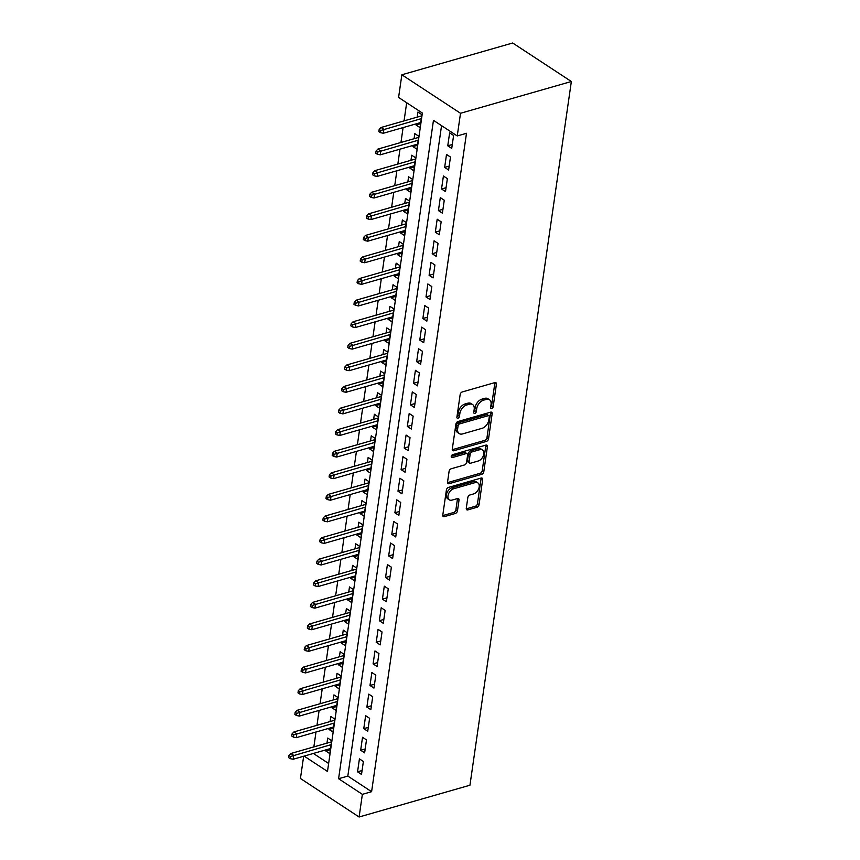 <?xml version="1.0" encoding="UTF-8"?>
<svg xmlns="http://www.w3.org/2000/svg" width="860" height="860" viewBox="0 0 860 860"><rect width="100%" height="100%" fill="white"/><g stroke="black" fill="none" stroke-linecap="round" stroke-linejoin="round"><path stroke-width="1.29" d="M491.694 408.554A1.688 1.075 123.3 0 0 493.178 406.705L496.413 384.194A2.408 1.526 123.3 0 0 495.93 382.7A2.408 1.526 123.3 0 0 494.908 382.592L462.271 391.956A2.408 1.526 123.3 0 0 460.154 394.589L456.907 417.1A1.688 1.075 123.3 0 0 457.251 418.154A1.688 1.075 123.3 0 0 457.961 418.229A1.688 1.075 123.3 0 0 459.444 416.38L459.863 413.466A7.708 4.891 123.3 0 1 466.647 405.017L469.366 404.243A7.708 4.891 123.3 0 1 472.613 404.576A7.708 4.891 123.3 0 1 474.193 409.36L473.774 412.273A1.688 1.075 123.3 0 0 474.118 413.316A1.688 1.075 123.3 0 0 474.827 413.391A1.688 1.075 123.3 0 0 476.311 411.542L476.73 408.629A7.708 4.891 123.3 0 1 483.513 400.179L486.233 399.406A7.708 4.891 123.3 0 1 489.48 399.739A7.708 4.891 123.3 0 1 491.049 404.522L490.63 407.436A1.688 1.075 123.3 0 0 490.974 408.478A1.688 1.075 123.3 0 0 491.694 408.554M490.662 407.221A1.688 1.075 123.3 0 0 491.587 405.662L494.833 383.151A2.408 1.526 123.3 0 0 494.844 382.614M456.94 416.885A1.688 1.075 123.3 0 0 457.864 415.337L458.283 412.424L459.863 413.466M473.806 412.048A1.688 1.075 123.3 0 0 474.72 410.5L475.139 407.586L476.73 408.629M466.27 508.314A2.408 1.526 123.3 0 0 466.765 509.808A2.408 1.526 123.3 0 0 467.786 509.915L476.935 507.292A2.408 1.526 123.3 0 0 479.063 504.648L482.664 479.654A2.408 1.526 123.3 0 0 482.17 478.16A2.408 1.526 123.3 0 0 481.148 478.052L448.512 487.405A2.408 1.526 123.3 0 0 446.394 490.049L442.792 515.054A2.408 1.526 123.3 0 0 443.287 516.548A2.408 1.526 123.3 0 0 444.298 516.645L455.359 513.474A2.408 1.526 123.3 0 0 457.477 510.84L459.025 500.133A2.408 1.526 123.3 0 0 458.531 498.639A2.408 1.526 123.3 0 0 457.509 498.542L452.027 500.112A6.439 4.085 123.3 0 1 449.307 499.832A6.439 4.085 123.3 0 1 448.49 493.995A6.439 4.085 123.3 0 1 453.661 488.77L475.15 482.611A6.439 4.085 123.3 0 1 477.87 482.901A6.439 4.085 123.3 0 1 478.687 488.738A6.439 4.085 123.3 0 1 473.516 493.952L469.936 494.973A2.408 1.526 123.3 0 0 467.818 497.617L466.27 508.314M441.556 125.646L347.827 776.075L371.606 791.684L362.372 794.339L359.104 817L469.947 785.223L571.352 81.506L512.689 43L401.856 74.777L398.588 97.438L422.367 113.047L327.488 771.442L304.128 756.112M371.606 791.684L466.486 133.289L457.251 135.944L460.519 113.273L571.352 81.506M486.438 441.395A2.408 1.526 123.3 0 0 488.555 438.75L492.156 413.757A2.408 1.526 123.3 0 0 491.662 412.262A2.408 1.526 123.3 0 0 490.651 412.155L458.014 421.507A2.408 1.526 123.3 0 0 455.897 424.152L452.285 449.156A2.408 1.526 123.3 0 0 452.779 450.651A2.408 1.526 123.3 0 0 453.8 450.748L486.438 441.395L484.846 440.352A2.408 1.526 123.3 0 0 486.964 437.719L490.576 412.714A2.408 1.526 123.3 0 0 490.587 412.176M487.405 446.706L483.804 471.699A2.408 1.526 123.3 0 1 481.686 474.344L449.049 483.696A2.408 1.526 123.3 0 1 448.028 483.599A2.408 1.526 123.3 0 1 447.544 482.105L449.081 471.398A2.408 1.526 123.3 0 1 451.199 468.764L464.443 464.97A2.408 1.526 123.3 0 0 466.561 462.325L467.582 455.23A2.408 1.526 123.3 0 0 467.087 453.736A2.408 1.526 123.3 0 0 466.077 453.628L452.296 457.584A1.688 1.075 123.3 0 1 451.575 457.509A1.688 1.075 123.3 0 1 451.36 455.983A1.688 1.075 123.3 0 1 452.715 454.617L485.9 445.104A2.408 1.526 123.3 0 1 486.921 445.211A2.408 1.526 123.3 0 1 487.405 446.706L485.825 445.663L482.223 470.667L483.804 471.699M326.015 749.834L325.843 751.016L330.369 749.716M325.843 751.016L329.81 753.618L331.67 740.664L327.703 738.063L326.972 743.137M329.122 728.248L328.95 729.43L333.476 728.13M328.95 729.43L332.917 732.032L334.787 719.078L330.82 716.477L330.089 721.551M332.229 706.662L332.067 707.845L336.593 706.544M332.067 707.845L336.023 710.446L337.894 697.492L333.927 694.891L333.196 699.965M335.346 685.076L335.174 686.258L339.7 684.958M335.174 686.258L339.141 688.86L341.001 675.906L337.045 673.305L336.314 678.379M338.453 663.49L338.281 664.672L342.807 663.372M338.281 664.672L342.248 667.274L344.118 654.32L340.151 651.719L339.421 656.793M341.57 641.904L341.398 643.087L345.924 641.786M341.398 643.087L345.354 645.688L347.225 632.734L343.258 630.133L342.527 635.207M344.677 620.318L344.505 621.5L349.031 620.2M344.505 621.5L348.472 624.102L350.332 611.148L346.376 608.547L345.645 613.621M347.784 598.732L347.612 599.904L352.138 598.614M347.612 599.904L351.579 602.505L353.449 589.562L349.483 586.961L348.752 592.035M350.901 577.146L350.729 578.318L355.255 577.028M350.729 578.318L354.696 580.919L356.556 567.976L352.589 565.375L351.858 570.449M354.008 555.56L353.836 556.732L358.362 555.442M353.836 556.732L357.803 559.333L359.663 546.38L355.707 543.789L354.976 548.863M357.115 533.963L356.954 535.146L361.479 533.856M356.954 535.146L360.91 537.747L362.78 524.793L358.813 522.192L358.082 527.277M360.233 512.377L360.06 513.56L364.586 512.27M360.06 513.56L364.027 516.161L365.887 503.207L361.931 500.606L361.189 505.691M363.339 490.791L363.167 491.974L367.693 490.673M363.167 491.974L367.134 494.575L369.004 481.621L365.038 479.02L364.307 484.105M366.446 469.205L366.285 470.388L370.81 469.087M366.285 470.388L370.241 472.989L372.111 460.035L368.144 457.434L367.413 462.519M369.563 447.619L369.392 448.802L373.917 447.501M369.392 448.802L373.358 451.403L375.218 438.45L371.262 435.848L370.531 440.933M372.67 426.033L372.498 427.216L377.024 425.915M372.498 427.216L376.465 429.817L378.335 416.863L374.369 414.262L373.638 419.347M375.788 404.447L375.616 405.63L380.142 404.329M375.616 405.63L379.572 408.231L381.442 395.277L377.475 392.676L376.744 397.761M378.894 382.861L378.722 384.044L383.248 382.743M378.722 384.044L382.689 386.645L384.549 373.691L380.593 371.09L379.862 376.164M382.001 361.275L381.829 362.458L386.355 361.157M381.829 362.458L385.796 365.059L387.666 352.106L383.7 349.504L382.969 354.578M385.119 339.689L384.947 340.872L389.472 339.571M384.947 340.872L388.913 343.473L390.773 330.519L386.806 327.918L386.075 332.992M388.225 318.103L388.053 319.286L392.579 317.985M388.053 319.286L392.02 321.887L393.891 308.933L389.924 306.332L389.193 311.406M391.332 296.517L391.171 297.7L395.697 296.399M391.171 297.7L395.127 300.301L396.998 287.348L393.031 284.746L392.3 289.82M394.45 274.931L394.278 276.114L398.803 274.813M394.278 276.114L398.244 278.715L400.104 265.762L396.148 263.16L395.406 268.234M397.556 253.345L397.385 254.528L401.91 253.227M397.385 254.528L401.351 257.129L403.222 244.175L399.255 241.574L398.524 246.648M400.663 231.759L400.502 232.931L405.028 231.641M400.502 232.931L404.458 235.532L406.329 222.589L402.362 219.988L401.631 225.062M403.781 210.173L403.609 211.345L408.135 210.055M403.609 211.345L407.575 213.947L409.435 201.003L405.479 198.402L404.748 203.476M406.887 188.587L406.715 189.759L411.241 188.469M406.715 189.759L410.682 192.361L412.553 179.407L408.586 176.816L407.855 181.89M410.005 166.99L409.833 168.173L414.359 166.883M409.833 168.173L413.789 170.775L415.66 157.821L411.693 155.219L410.962 160.304M413.112 145.404L412.94 146.587L417.465 145.297M412.94 146.587L416.906 149.189L418.766 136.235L414.81 133.633L414.079 138.718M451.726 148.415L453.596 135.461L449.629 132.859L447.759 145.813L451.726 148.415M448.619 170L450.479 157.047L446.512 154.445L444.652 167.399L448.619 170M445.502 191.587L447.372 178.633L443.405 176.031L441.535 188.985L445.502 191.587M442.395 213.173L444.254 200.219L440.298 197.617L438.428 210.571L442.395 213.173M439.277 234.758L441.148 221.815L437.181 219.214L435.321 232.157L439.277 234.758M436.171 256.344L438.041 243.401L434.074 240.8L432.204 253.743L436.171 256.344M433.064 277.93L434.923 264.988L430.967 262.386L429.097 275.329L433.064 277.93M429.946 299.527L431.817 286.573L427.85 283.972L425.99 296.926L429.946 299.527M426.839 321.113L428.71 308.16L424.743 305.558L422.873 318.512L426.839 321.113M423.733 342.699L425.592 329.745L421.637 327.144L419.766 340.098L423.733 342.699M420.615 364.285L422.486 351.332L418.519 348.73L416.659 361.684L420.615 364.285M417.508 385.871L419.368 372.917L415.412 370.316L413.542 383.27L417.508 385.871M414.391 407.457L416.262 394.504L412.295 391.902L410.435 404.856L414.391 407.457M411.284 429.043L413.155 416.089L409.188 413.488L407.317 426.442L411.284 429.043M408.177 450.629L410.037 437.675L406.081 435.074L404.211 448.028L408.177 450.629M405.06 472.215L406.93 459.262L402.964 456.66L401.104 469.614L405.06 472.215M401.953 493.801L403.824 480.847L399.857 478.246L397.987 491.2L401.953 493.801M398.846 515.387L400.706 502.433L396.75 499.832L394.88 512.786L398.846 515.387M395.729 536.973L397.599 524.019L393.633 521.418L391.773 534.372L395.729 536.973M392.622 558.559L394.493 545.606L390.526 543.004L388.656 555.958L392.622 558.559M389.515 580.145L391.375 567.192L387.409 564.59L385.549 577.544L389.515 580.145M386.398 601.731L388.269 588.788L384.302 586.187L382.431 599.13L386.398 601.731M383.291 623.317L385.151 610.374L381.195 607.773L379.325 620.716L383.291 623.317M380.174 644.903L382.044 631.96L378.077 629.359L376.218 642.302L380.174 644.903M377.067 666.5L378.938 653.546L374.971 650.945L373.1 663.899L377.067 666.5M373.96 688.086L375.82 675.132L371.864 672.531L369.993 685.484L373.96 688.086M370.843 709.672L372.713 696.718L368.746 694.117L366.887 707.07L370.843 709.672M367.736 731.258L369.606 718.304L365.64 715.703L363.769 728.657L367.736 731.258M364.629 752.844L366.489 739.89L362.533 737.289L360.662 750.242L364.629 752.844M359.415 758.875L357.556 771.828L361.512 774.43L363.382 761.476L359.415 758.875M406.673 102.748L404.06 120.894M403.093 127.581L400.954 142.48M399.986 149.167L397.836 164.066M396.879 170.753L394.729 185.652M393.762 192.35L391.623 207.238M390.655 213.936L388.505 228.825M387.548 235.522L385.398 250.41M384.431 257.108L382.291 271.997M381.324 278.694L379.174 293.583M378.217 300.28L376.067 315.168M375.1 321.866L372.96 336.754M371.993 343.452L369.843 358.34M368.875 365.038L366.736 379.926M365.769 386.624L363.619 401.523M362.662 408.21L360.512 423.109M359.544 429.796L357.405 444.695M356.438 451.382L354.288 466.281M353.331 472.968L351.181 487.867M350.213 494.554L348.074 509.453M347.107 516.14L344.957 531.039M344 537.726L341.85 552.625M340.882 559.322L338.743 574.211M337.776 580.909L335.626 595.797M334.658 602.495L332.519 617.383M331.551 624.08L329.401 638.969M328.445 645.666L326.295 660.555M325.327 667.253L323.188 682.141M322.221 688.838L320.07 703.727M319.114 710.424L316.964 725.313M315.996 732.01L313.857 746.899M313.363 753.457L328.638 763.486M416.219 123.819L416.046 125.001L420.013 127.602L421.884 114.649L417.917 112.047L417.186 117.132M359.104 817L300.441 778.493L303.655 756.241M457.251 135.944L433.462 120.335L338.593 778.73L362.372 794.339M460.519 113.273L401.856 74.777M347.827 776.075L338.593 778.73M416.046 125.001L420.572 123.7M447.759 145.813L452.285 144.512M444.652 167.399L449.178 166.098M441.535 188.985L446.06 187.695M438.428 210.571L442.954 209.281M435.321 232.157L439.847 230.867M432.204 253.743L436.729 252.453M429.097 275.329L433.623 274.039M425.99 296.926L430.516 295.625M422.873 318.512L427.398 317.211M419.766 340.098L424.292 338.797M416.659 361.684L421.174 360.383M413.542 383.27L418.067 381.969M410.435 404.856L414.961 403.555M407.317 426.442L411.843 425.141M404.211 448.028L408.737 446.727M401.104 469.614L405.63 468.313M397.987 491.2L402.512 489.899M394.88 512.786L399.406 511.485M391.773 534.372L396.299 533.071M388.656 555.958L393.181 554.668M385.549 577.544L390.075 576.254M382.431 599.13L386.957 597.84M379.325 620.716L383.85 619.426M376.218 642.302L380.743 641.012M373.1 663.899L377.626 662.598M369.993 685.484L374.519 684.184M366.887 707.07L371.412 705.77M363.769 728.657L368.295 727.356M360.662 750.242L365.188 748.942M357.556 771.828L362.082 770.528M489.48 399.739L487.899 398.696A7.708 4.891 123.3 0 0 484.642 398.363L486.233 399.406M475.139 407.586A7.708 4.891 123.3 0 1 481.923 399.147L484.642 398.363M472.613 404.576L471.033 403.534A7.708 4.891 123.3 0 0 467.775 403.2L469.366 404.243M458.283 412.424A7.708 4.891 123.3 0 1 465.056 403.974L467.775 403.2M452.274 449.694L484.846 440.352M489.286 416.81A1.688 1.075 123.3 0 0 488.942 415.767A1.688 1.075 123.3 0 0 488.222 415.692L459.573 423.905A1.688 1.075 123.3 0 0 458.09 425.754L457.649 428.828A7.708 4.891 123.3 0 0 459.229 433.601A7.708 4.891 123.3 0 0 462.476 433.945L482.062 428.323A7.708 4.891 123.3 0 0 488.835 419.884L489.286 416.81M488.942 415.767L487.351 414.724A1.688 1.075 123.3 0 0 486.642 414.649L488.222 415.692M459.229 433.601L457.638 432.569A7.708 4.891 123.3 0 1 456.069 427.785L456.51 424.711A1.688 1.075 123.3 0 1 457.993 422.862L486.642 414.649M447.522 482.643L480.106 473.301A2.408 1.526 123.3 0 0 482.223 470.667M467.087 453.736L465.507 452.693A2.408 1.526 123.3 0 0 464.486 452.586L451.253 456.38M478.171 461.024A6.439 4.085 123.3 0 0 483.341 455.811A6.439 4.085 123.3 0 0 482.524 449.973A6.439 4.085 123.3 0 0 479.805 449.694L472.237 451.865A2.408 1.526 123.3 0 0 470.119 454.499L469.098 461.605A2.408 1.526 123.3 0 0 469.592 463.099A2.408 1.526 123.3 0 0 470.603 463.196L478.171 461.024M482.524 449.973L480.944 448.931A6.439 4.085 123.3 0 0 478.224 448.651L479.805 449.694M469.592 463.099L468.001 462.056A2.408 1.526 123.3 0 1 467.507 460.562L468.528 453.456A2.408 1.526 123.3 0 1 470.656 450.823L478.224 448.651M485.825 445.663A2.408 1.526 123.3 0 0 485.835 445.125M477.87 482.901L476.279 481.858A6.439 4.085 123.3 0 0 473.57 481.579L475.15 482.611M449.307 499.832L447.727 498.789A6.439 4.085 123.3 0 1 446.91 492.952A6.439 4.085 123.3 0 1 452.081 487.738L473.57 481.579M442.782 515.591L453.779 512.442A2.408 1.526 123.3 0 0 455.897 509.797L457.434 499.101A2.408 1.526 123.3 0 0 457.456 498.553M466.26 508.862L475.354 506.25A2.408 1.526 123.3 0 0 477.472 503.616L481.073 478.612A2.408 1.526 123.3 0 0 481.095 478.063M379.163 129.452L378.851 131.612L380.442 132.655L380.754 130.494L379.163 129.452L381.055 127.484L383.915 129.355L383.356 133.246L420.744 122.528M380.754 130.494L421.303 118.637M381.055 127.484L421.712 115.831M383.356 133.246L380.442 132.655M376.056 151.037L375.745 153.198L377.325 154.241L377.637 152.08L376.056 151.037L377.948 149.07L380.797 150.951L380.238 154.832L417.637 144.114M377.637 152.08L418.196 140.223M377.948 149.07L418.605 137.417M380.238 154.832L377.325 154.241M372.95 172.624L372.638 174.784L374.218 175.827L374.53 173.666L372.95 172.624L374.842 170.656L377.69 172.537L377.131 176.418L414.531 165.7M374.53 173.666L415.09 161.809M374.842 170.656L415.487 159.003M377.131 176.418L374.218 175.827M369.832 194.209L369.52 196.37L371.112 197.413L371.423 195.252L369.832 194.209L371.724 192.242L374.584 194.124L374.025 198.004L411.413 187.286M371.423 195.252L411.972 183.395M371.724 192.242L412.381 180.589M374.025 198.004L371.112 197.413M366.725 215.806L366.414 217.956L367.994 218.999L368.306 216.838L366.725 215.806L368.617 213.828L371.466 215.709L370.907 219.59L408.306 208.873M368.306 216.838L408.865 204.981M368.617 213.828L409.274 202.175M370.907 219.59L367.994 218.999M363.608 237.392L363.307 239.542L364.887 240.585L365.199 238.424L363.608 237.392L365.5 235.425L368.36 237.296L367.8 241.176L405.189 230.458M365.199 238.424L405.759 226.578M365.5 235.425L406.156 223.761M367.8 241.176L364.887 240.585M360.501 258.978L360.19 261.128L361.781 262.171L362.092 260.01L360.501 258.978L362.393 257.011L365.253 258.881L364.683 262.762L402.082 252.044M362.092 260.01L402.641 248.164M362.393 257.011L403.05 245.347M364.683 262.762L361.781 262.171M357.394 280.564L357.083 282.725L358.663 283.757L358.975 281.607L357.394 280.564L359.286 278.597L362.135 280.467L361.576 284.348L398.975 273.63M358.975 281.607L399.535 269.75M359.286 278.597L399.932 266.944M361.576 284.348L358.663 283.757M354.277 302.15L353.965 304.311L355.556 305.343L355.868 303.193L354.277 302.15L356.169 300.183L359.029 302.053L358.469 305.934L395.858 295.216M355.868 303.193L396.417 291.336M356.169 300.183L396.825 288.53M358.469 305.934L355.556 305.343M351.17 323.736L350.858 325.897L352.45 326.929L352.75 324.779L351.17 323.736L353.062 321.769L355.911 323.639L355.352 327.52L392.751 316.802M352.75 324.779L393.31 312.922M353.062 321.769L393.719 310.116M355.352 327.52L352.45 326.929M348.063 345.322L347.752 347.483L349.332 348.526L349.644 346.365L348.063 345.322L349.956 343.355L352.804 345.225L352.245 349.117L389.644 338.388M349.644 346.365L390.204 334.508M349.956 343.355L390.601 331.702M352.245 349.117L349.332 348.526M344.946 366.908L344.634 369.069L346.225 370.112L346.537 367.951L344.946 366.908L346.838 364.941L349.697 366.812L349.138 370.703L386.527 359.974M346.537 367.951L387.086 356.094M346.838 364.941L387.494 353.288M349.138 370.703L346.225 370.112M341.839 388.494L341.527 390.655L343.108 391.698L343.419 389.537L341.839 388.494L343.731 386.527L346.58 388.397L346.021 392.289L383.42 381.56M343.419 389.537L383.979 377.68M343.731 386.527L384.388 374.874M346.021 392.289L343.108 391.698M338.733 410.08L338.421 412.241L340.001 413.284L340.313 411.123L338.733 410.08L340.614 408.113L343.473 409.983L342.914 413.875L380.313 403.146M340.313 411.123L380.873 399.266M340.614 408.113L381.27 396.46M342.914 413.875L340.001 413.284M335.615 431.666L335.303 433.827L336.894 434.87L337.206 432.709L335.615 431.666L337.507 429.699L340.366 431.569L339.808 435.461L377.196 424.743M337.206 432.709L377.755 420.852M337.507 429.699L378.163 418.046M339.808 435.461L336.894 434.87M332.508 453.252L332.196 455.413L333.777 456.456L334.088 454.295L332.508 453.252L334.4 451.285L337.249 453.156L336.69 457.047L374.089 446.329M334.088 454.295L374.648 442.438M334.4 451.285L375.057 439.632M336.69 457.047L333.777 456.456M329.391 474.838L329.079 476.999L330.67 478.042L330.982 475.881L329.391 474.838L331.283 472.871L334.142 474.741L333.583 478.633L370.972 467.915M330.982 475.881L371.541 464.024M331.283 472.871L371.939 461.218M333.583 478.633L330.67 478.042M326.284 496.424L325.972 498.585L327.563 499.628L327.875 497.467L326.284 496.424L328.176 494.457L331.035 496.327L330.466 500.219L367.865 489.501M327.875 497.467L368.424 485.61M328.176 494.457L368.832 482.804M330.466 500.219L327.563 499.628M323.177 518.01L322.865 520.171L324.446 521.214L324.757 519.053L323.177 518.01L325.069 516.043L327.918 517.924L327.359 521.805L364.758 511.087M324.757 519.053L365.317 507.196M325.069 516.043L365.715 504.39M327.359 521.805L324.446 521.214M320.06 539.596L319.748 541.757L321.339 542.8L321.651 540.639L320.06 539.596L321.952 537.629L324.811 539.51L324.252 543.391L361.641 532.673M321.651 540.639L362.2 528.782M321.952 537.629L362.608 525.976M324.252 543.391L321.339 542.8M316.953 561.182L316.641 563.343L318.232 564.386L318.533 562.225L316.953 561.182L318.845 559.215L321.694 561.096L321.135 564.977L358.534 554.259M318.533 562.225L359.093 550.368M318.845 559.215L359.502 547.562M321.135 564.977L318.232 564.386M313.846 582.779L313.535 584.929L315.115 585.972L315.426 583.811L313.846 582.779L315.738 580.801L318.587 582.682L318.028 586.563L355.427 575.845M315.426 583.811L355.986 571.954M315.738 580.801L356.384 569.148M318.028 586.563L315.115 585.972M310.729 604.365L310.417 606.515L312.008 607.558L312.32 605.397L310.729 604.365L312.621 602.398L315.48 604.268L314.921 608.149L352.31 597.431M312.32 605.397L352.869 593.55M312.621 602.398L353.277 590.734M314.921 608.149L312.008 607.558M307.622 625.951L307.31 628.101L308.89 629.144L309.202 626.983L307.622 625.951L309.514 623.984L312.363 625.854L311.804 629.735L349.203 619.017M309.202 626.983L349.762 615.136M309.514 623.984L350.171 612.32M311.804 629.735L308.89 629.144M304.504 647.537L304.204 649.698L305.784 650.73L306.096 648.58L304.504 647.537L306.396 645.57L309.256 647.44L308.697 651.321L346.096 640.603M306.096 648.58L346.655 636.722M306.396 645.57L347.053 633.917M308.697 651.321L305.784 650.73M301.398 669.123L301.086 671.284L302.677 672.316L302.989 670.166L301.398 669.123L303.29 667.156L306.149 669.026L305.579 672.907L342.979 662.189M302.989 670.166L343.538 658.308M303.29 667.156L343.946 655.503M305.579 672.907L302.677 672.316M298.291 690.709L297.979 692.87L299.56 693.902L299.871 691.752L298.291 690.709L300.183 688.742L303.032 690.612L302.473 694.493L339.872 683.775M299.871 691.752L340.431 679.894M300.183 688.742L340.829 677.089M302.473 694.493L299.56 693.902M295.173 712.295L294.862 714.456L296.453 715.488L296.764 713.338L295.173 712.295L297.065 710.328L299.925 712.198L299.366 716.079L336.754 705.361M296.764 713.338L337.313 701.48M297.065 710.328L337.722 698.675M299.366 716.079L296.453 715.488M292.067 733.881L291.755 736.042L293.346 737.084L293.658 734.924L292.067 733.881L293.959 731.914L296.808 733.784L296.248 737.676L333.648 726.947M293.658 734.924L334.207 723.067M293.959 731.914L334.615 720.261M296.248 737.676L293.346 737.084M288.96 755.467L288.648 757.628L290.228 758.67L290.54 756.51L288.96 755.467L290.852 753.5L293.701 755.37L293.142 759.262L330.541 748.533M290.54 756.51L331.1 744.653M290.852 753.5L331.498 741.847M293.142 759.262L290.228 758.67M491.587 405.662L493.178 406.705M457.864 415.337L459.444 416.38M474.72 410.5L476.311 411.542M481.923 399.147L483.513 400.179M465.056 403.974L466.647 405.017M494.833 383.151L496.413 384.194M452.285 449.758L453.8 450.748M490.576 412.714L492.156 413.757M486.964 437.719L488.555 438.75M457.993 422.862L459.573 423.905M456.51 424.711L458.09 425.754M456.069 427.785L457.649 428.828M480.106 473.301L481.686 474.344M447.533 482.707L449.049 483.696M464.486 452.586L466.077 453.628M451.231 456.886L452.296 457.584M470.656 450.823L472.237 451.865M468.528 453.456L470.119 454.499M467.507 460.562L469.098 461.605M452.081 487.738L453.661 488.77M457.434 499.101L459.025 500.133M455.897 509.797L457.477 510.84M453.779 512.442L455.359 513.474M442.782 515.656L444.298 516.645M481.073 478.612L482.664 479.654M477.472 503.616L479.063 504.648M475.354 506.25L476.935 507.292M466.27 508.916L467.786 509.915"/></g></svg>
